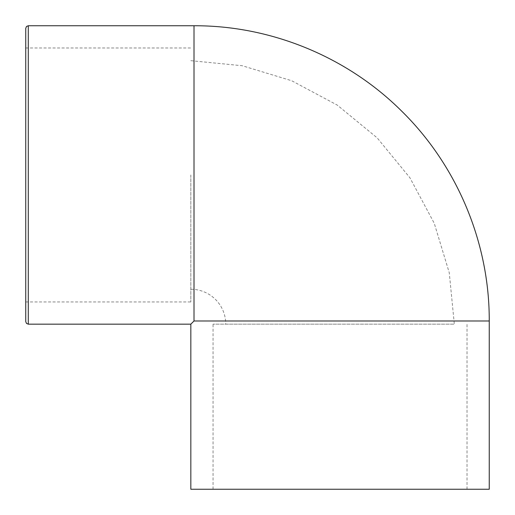<?xml version="1.0" encoding="UTF-8"?>
<svg xmlns="http://www.w3.org/2000/svg" width="515" height="515" viewBox="0 0 515 515"><rect width="100%" height="100%" fill="white"/><g stroke="black" fill="none" stroke-linecap="round" stroke-linejoin="round"><path stroke-width="0.39" stroke-dasharray="2.58 1.93" d="M190.833 174.958L190.833 301.945L190.833 174.958M190.833 289.25A34.923 34.923 0 0 1 225.75 324.167L454.327 324.167L225.75 324.167M340.042 489.25L213.055 489.25L340.042 489.25M340.042 324.167L213.055 324.167L340.042 324.167M25.75 174.958L25.75 301.945L25.75 174.958M489.25 489.25L190.833 489.25M489.25 320.993L194.007 320.993L190.833 324.167M25.75 321.63L25.75 28.293M194.007 320.993L194.007 25.75M28.293 25.75L28.293 324.167M190.833 60.673L242.237 65.733L291.664 80.726L337.222 105.073L377.147 137.846L409.914 177.772L434.267 223.33L449.267 272.757L454.327 324.167M467.028 489.25L467.028 324.167M213.055 489.25L213.055 324.167M25.75 301.945L190.833 301.945M25.75 47.972L190.833 47.972"/><path stroke-width="0.77" d="M489.25 320.993L489.25 489.25L190.833 489.25L190.833 324.167L194.007 320.993L489.25 320.993C489.578 242.771 457.037 165.122 401.037 110.5C346.653 56.586 270.587 25.447 194.007 25.75L194.007 320.993M28.293 25.75L26.51 26.477L25.75 28.293L25.75 321.63L26.51 323.439L28.293 324.167L28.293 25.75L194.007 25.75M28.293 324.167L190.833 324.167"/></g></svg>
